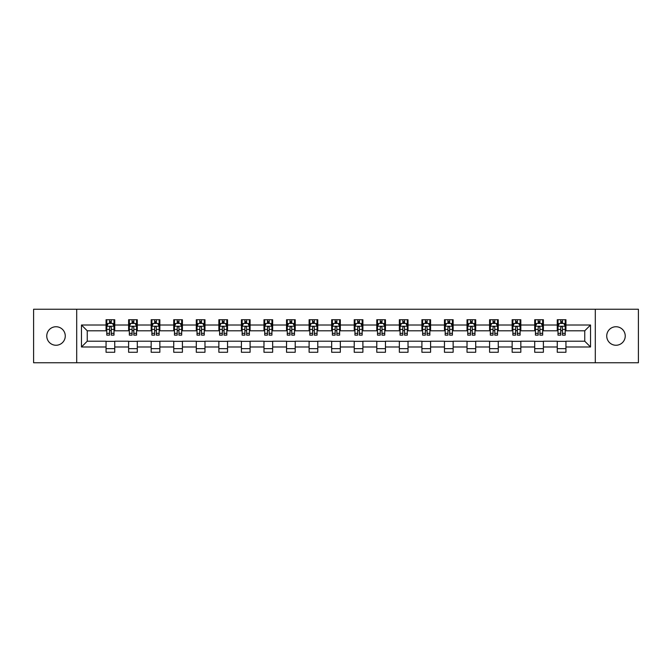 <?xml version="1.0" encoding="UTF-8"?>
<svg xmlns="http://www.w3.org/2000/svg" width="672" height="672" viewBox="0 0 672 672"><rect width="100%" height="100%" fill="white"/><g stroke="black" fill="none" stroke-linecap="round" stroke-linejoin="round"><path stroke-width="1.01" d="M615.98 326.743A9.257 9.257 0 0 0 606.732 336A9.257 9.257 0 0 0 615.98 345.257A9.257 9.257 0 0 0 625.237 336A9.257 9.257 0 0 0 615.98 326.743M56.02 326.743A9.257 9.257 0 0 0 46.763 336A9.257 9.257 0 0 0 56.02 345.257A9.257 9.257 0 0 0 65.268 336A9.257 9.257 0 0 0 56.02 326.743M595.3 362.754L638.4 362.754L638.4 309.246L595.3 309.246L595.3 362.754L76.7 362.754L76.7 309.246L33.6 309.246L33.6 362.754L76.7 362.754M595.3 309.246L76.7 309.246M565.942 325.013L565.942 319.729L557.264 319.729L557.264 325.013L543.388 325.013L543.388 319.729L534.71 319.729L534.71 325.013L520.825 325.013L520.825 319.729L512.148 319.729L512.148 325.013L498.263 325.013L498.263 319.729L489.586 319.729L489.586 325.013L475.7 325.013L475.7 319.729L467.023 319.729L467.023 325.013L453.138 325.013L453.138 319.729L444.461 319.729L444.461 325.013L430.584 325.013L430.584 319.729L421.907 319.729L421.907 325.013L408.022 325.013L408.022 319.729L399.344 319.729L399.344 325.013L385.459 325.013L385.459 319.729L376.782 319.729L376.782 325.013L362.897 325.013L362.897 319.729L354.22 319.729L354.22 325.013L340.334 325.013L340.334 319.729L331.666 319.729L331.666 325.013L317.78 325.013L317.78 319.729L309.103 319.729L309.103 325.013L295.218 325.013L295.218 319.729L286.541 319.729L286.541 325.013L272.656 325.013L272.656 319.729L263.978 319.729L263.978 325.013L250.093 325.013L250.093 319.729L241.416 319.729L241.416 325.013L227.539 325.013L227.539 319.729L218.862 319.729L218.862 325.013L204.977 325.013L204.977 319.729L196.3 319.729L196.3 325.013L182.414 325.013L182.414 319.729L173.737 319.729L173.737 325.013L159.852 325.013L159.852 319.729L151.175 319.729L151.175 325.013L137.29 325.013L137.29 319.729L128.612 319.729L128.612 325.013L114.736 325.013L114.736 319.729L106.058 319.729L106.058 325.013L81.472 325.013L81.472 346.987L87.251 341.208L106.058 341.208L106.058 352.271L114.736 352.271L114.736 341.208L128.612 341.208L128.612 352.271L137.29 352.271L137.29 341.208L151.175 341.208L151.175 352.271L159.852 352.271L159.852 341.208L173.737 341.208L173.737 352.271L182.414 352.271L182.414 341.208L196.3 341.208L196.3 352.271L204.977 352.271L204.977 341.208L218.862 341.208L218.862 352.271L227.539 352.271L227.539 341.208L241.416 341.208L241.416 352.271L250.093 352.271L250.093 341.208L263.978 341.208L263.978 352.271L272.656 352.271L272.656 341.208L286.541 341.208L286.541 352.271L295.218 352.271L295.218 341.208L309.103 341.208L309.103 352.271L317.78 352.271L317.78 341.208L331.666 341.208L331.666 352.271L340.334 352.271L340.334 341.208L354.22 341.208L354.22 352.271L362.897 352.271L362.897 341.208L376.782 341.208L376.782 352.271L385.459 352.271L385.459 341.208L399.344 341.208L399.344 352.271L408.022 352.271L408.022 341.208L421.907 341.208L421.907 352.271L430.584 352.271L430.584 341.208L444.461 341.208L444.461 352.271L453.138 352.271L453.138 341.208L467.023 341.208L467.023 352.271L475.7 352.271L475.7 341.208L489.586 341.208L489.586 352.271L498.263 352.271L498.263 341.208L512.148 341.208L512.148 352.271L520.825 352.271L520.825 341.208L534.71 341.208L534.71 352.271L543.388 352.271L543.388 341.208L557.264 341.208L557.264 352.271L565.942 352.271L565.942 341.208L584.749 341.208L584.749 330.792L565.942 330.792L565.942 325.013L590.528 325.013L590.528 346.987L565.942 346.987M557.264 346.987L543.388 346.987M534.71 346.987L520.825 346.987M512.148 346.987L498.263 346.987M489.586 346.987L475.7 346.987M467.023 346.987L453.138 346.987M444.461 346.987L430.584 346.987M421.907 346.987L408.022 346.987M399.344 346.987L385.459 346.987M376.782 346.987L362.897 346.987M354.22 346.987L340.334 346.987M331.666 346.987L317.78 346.987M309.103 346.987L295.218 346.987M286.541 346.987L272.656 346.987M263.978 346.987L250.093 346.987M241.416 346.987L227.539 346.987M218.862 346.987L204.977 346.987M196.3 346.987L182.414 346.987M173.737 346.987L159.852 346.987M151.175 346.987L137.29 346.987M128.612 346.987L114.736 346.987M106.058 346.987L81.472 346.987M557.264 325.013L557.264 330.792L543.388 330.792L543.388 325.013M534.71 325.013L534.71 330.792L520.825 330.792L520.825 325.013M512.148 325.013L512.148 330.792L498.263 330.792L498.263 325.013M489.586 325.013L489.586 330.792L475.7 330.792L475.7 325.013M467.023 325.013L467.023 330.792L453.138 330.792L453.138 325.013M444.461 325.013L444.461 330.792L430.584 330.792L430.584 325.013M421.907 325.013L421.907 330.792L408.022 330.792L408.022 325.013M399.344 325.013L399.344 330.792L385.459 330.792L385.459 325.013M376.782 325.013L376.782 330.792L362.897 330.792L362.897 325.013M354.22 325.013L354.22 330.792L340.334 330.792L340.334 325.013M331.666 325.013L331.666 330.792L317.78 330.792L317.78 325.013M309.103 325.013L309.103 330.792L295.218 330.792L295.218 325.013M286.541 325.013L286.541 330.792L272.656 330.792L272.656 325.013M263.978 325.013L263.978 330.792L250.093 330.792L250.093 325.013M241.416 325.013L241.416 330.792L227.539 330.792L227.539 325.013M218.862 325.013L218.862 330.792L204.977 330.792L204.977 325.013M196.3 325.013L196.3 330.792L182.414 330.792L182.414 325.013M173.737 325.013L173.737 330.792L159.852 330.792L159.852 325.013M151.175 325.013L151.175 330.792L137.29 330.792L137.29 325.013M128.612 325.013L128.612 330.792L114.736 330.792L114.736 325.013M106.058 325.013L106.058 330.792L87.251 330.792L81.472 325.013M87.251 330.792L87.251 341.208M590.528 346.987L584.749 341.208M584.749 330.792L590.528 325.013M106.058 323.35L106.781 323.35M109.528 323.35L111.258 323.35M114.005 323.35L114.736 323.35M106.058 330.649L106.781 330.649M109.528 330.649L111.258 330.649M114.005 330.649L114.736 330.649M106.058 341.351L114.736 341.351M106.058 348.65L114.736 348.65M128.612 341.351L137.29 341.351M128.612 348.65L137.29 348.65M128.612 323.35L129.335 323.35M132.09 323.35L133.82 323.35M136.567 323.35L137.29 323.35M128.612 330.649L129.335 330.649M132.09 330.649L133.82 330.649M136.567 330.649L137.29 330.649M151.175 341.351L159.852 341.351M151.175 348.65L159.852 348.65M151.175 323.35L151.897 323.35M154.644 323.35L156.383 323.35M159.13 323.35L159.852 323.35M151.175 330.649L151.897 330.649M154.644 330.649L156.383 330.649M159.13 330.649L159.852 330.649M173.737 341.351L182.414 341.351M173.737 348.65L182.414 348.65M173.737 323.35L174.46 323.35M177.206 323.35L178.945 323.35M181.692 323.35L182.414 323.35M173.737 330.649L174.46 330.649M177.206 330.649L178.945 330.649M181.692 330.649L182.414 330.649M196.3 341.351L204.977 341.351M196.3 348.65L204.977 348.65M196.3 323.35L197.022 323.35M199.769 323.35L201.508 323.35M204.254 323.35L204.977 323.35M196.3 330.649L197.022 330.649M199.769 330.649L201.508 330.649M204.254 330.649L204.977 330.649M218.862 341.351L227.539 341.351M218.862 348.65L227.539 348.65M218.862 323.35L219.584 323.35M222.331 323.35L224.062 323.35M226.808 323.35L227.539 323.35M218.862 330.649L219.584 330.649M222.331 330.649L224.062 330.649M226.808 330.649L227.539 330.649M241.416 341.351L250.093 341.351M241.416 348.65L250.093 348.65M241.416 323.35L242.138 323.35M244.894 323.35L246.624 323.35M249.371 323.35L250.093 323.35M241.416 330.649L242.138 330.649M244.894 330.649L246.624 330.649M249.371 330.649L250.093 330.649M263.978 341.351L272.656 341.351M263.978 348.65L272.656 348.65M263.978 323.35L264.701 323.35M267.448 323.35L269.186 323.35M271.933 323.35L272.656 323.35M263.978 330.649L264.701 330.649M267.448 330.649L269.186 330.649M271.933 330.649L272.656 330.649M286.541 341.351L295.218 341.351M286.541 348.65L295.218 348.65M286.541 323.35L287.263 323.35M290.01 323.35L291.749 323.35M294.496 323.35L295.218 323.35M286.541 330.649L287.263 330.649M290.01 330.649L291.749 330.649M294.496 330.649L295.218 330.649M309.103 341.351L317.78 341.351M309.103 348.65L317.78 348.65M309.103 323.35L309.826 323.35M312.572 323.35L314.311 323.35M317.058 323.35L317.78 323.35M309.103 330.649L309.826 330.649M312.572 330.649L314.311 330.649M317.058 330.649L317.78 330.649M331.666 341.351L340.334 341.351M331.666 348.65L340.334 348.65M331.666 323.35L332.388 323.35M335.135 323.35L336.865 323.35M339.612 323.35L340.334 323.35M331.666 330.649L332.388 330.649M335.135 330.649L336.865 330.649M339.612 330.649L340.334 330.649M354.22 341.351L362.897 341.351M354.22 348.65L362.897 348.65M354.22 323.35L354.942 323.35M357.689 323.35L359.428 323.35M362.174 323.35L362.897 323.35M354.22 330.649L354.942 330.649M357.689 330.649L359.428 330.649M362.174 330.649L362.897 330.649M376.782 341.351L385.459 341.351M376.782 348.65L385.459 348.65M376.782 323.35L377.504 323.35M380.251 323.35L381.99 323.35M384.737 323.35L385.459 323.35M376.782 330.649L377.504 330.649M380.251 330.649L381.99 330.649M384.737 330.649L385.459 330.649M399.344 341.351L408.022 341.351M399.344 348.65L408.022 348.65M399.344 323.35L400.067 323.35M402.814 323.35L404.552 323.35M407.299 323.35L408.022 323.35M399.344 330.649L400.067 330.649M402.814 330.649L404.552 330.649M407.299 330.649L408.022 330.649M421.907 341.351L430.584 341.351M421.907 348.65L430.584 348.65M421.907 323.35L422.629 323.35M425.376 323.35L427.106 323.35M429.862 323.35L430.584 323.35M421.907 330.649L422.629 330.649M425.376 330.649L427.106 330.649M429.862 330.649L430.584 330.649M444.461 341.351L453.138 341.351M444.461 348.65L453.138 348.65M444.461 323.35L445.192 323.35M447.938 323.35L449.669 323.35M452.416 323.35L453.138 323.35M444.461 330.649L445.192 330.649M447.938 330.649L449.669 330.649M452.416 330.649L453.138 330.649M467.023 341.351L475.7 341.351M467.023 348.65L475.7 348.65M467.023 323.35L467.746 323.35M470.492 323.35L472.231 323.35M474.978 323.35L475.7 323.35M467.023 330.649L467.746 330.649M470.492 330.649L472.231 330.649M474.978 330.649L475.7 330.649M489.586 341.351L498.263 341.351M489.586 348.65L498.263 348.65M489.586 323.35L490.308 323.35M493.055 323.35L494.794 323.35M497.54 323.35L498.263 323.35M489.586 330.649L490.308 330.649M493.055 330.649L494.794 330.649M497.54 330.649L498.263 330.649M512.148 341.351L520.825 341.351M512.148 348.65L520.825 348.65M512.148 323.35L512.87 323.35M515.617 323.35L517.356 323.35M520.103 323.35L520.825 323.35M512.148 330.649L512.87 330.649M515.617 330.649L517.356 330.649M520.103 330.649L520.825 330.649M534.71 341.351L543.388 341.351M534.71 348.65L543.388 348.65M534.71 323.35L535.433 323.35M538.18 323.35L539.91 323.35M542.665 323.35L543.388 323.35M534.71 330.649L535.433 330.649M538.18 330.649L539.91 330.649M542.665 330.649L543.388 330.649M557.264 341.351L565.942 341.351M557.264 348.65L565.942 348.65M557.264 323.35L557.995 323.35M560.742 323.35L562.472 323.35M565.219 323.35L565.942 323.35M557.264 330.649L557.995 330.649M560.742 330.649L562.472 330.649M565.219 330.649L565.942 330.649M111.258 321.611L109.528 321.611M114.005 333.32L111.258 333.32L111.258 335.135L114.005 335.135L114.005 326.306L112.56 323.417L108.226 323.417L106.781 326.306L106.781 335.135L109.528 335.135L109.528 333.32L106.781 333.32M106.781 326.306L106.781 319.729M114.005 326.306L114.005 319.729M109.528 323.417L109.528 319.729M111.258 319.729L111.258 323.417M111.258 333.32L111.258 327.398C110.687 326.281 110.107 326.281 109.528 327.398L109.528 333.32M133.82 321.611L132.09 321.611M136.567 333.32L133.82 333.32L133.82 335.135L136.567 335.135L136.567 326.306L135.122 323.417L130.788 323.417L129.335 326.306L129.335 335.135L132.09 335.135L132.09 333.32L129.335 333.32M129.335 326.306L129.335 319.729M136.567 326.306L136.567 319.729M132.09 323.417L132.09 319.729M133.82 319.729L133.82 323.417M133.82 333.32L133.82 327.398C133.241 326.281 132.661 326.281 132.09 327.398L132.09 333.32M156.383 321.611L154.644 321.611M159.13 333.32L156.383 333.32L156.383 335.135L159.13 335.135L159.13 326.306L157.685 323.417L153.342 323.417L151.897 326.306L151.897 335.135L154.644 335.135L154.644 333.32L151.897 333.32M151.897 326.306L151.897 319.729M159.13 326.306L159.13 319.729M154.644 323.417L154.644 319.729M156.383 319.729L156.383 323.417M156.383 333.32L156.383 327.398C155.803 326.281 155.224 326.281 154.644 327.398L154.644 333.32M178.945 321.611L177.206 321.611M181.692 333.32L178.945 333.32L178.945 335.135L181.692 335.135L181.692 326.306L180.247 323.417L175.904 323.417L174.46 326.306L174.46 335.135L177.206 335.135L177.206 333.32L174.46 333.32M174.46 326.306L174.46 319.729M181.692 326.306L181.692 319.729M177.206 323.417L177.206 319.729M178.945 319.729L178.945 323.417M178.945 333.32L178.945 327.398C178.366 326.281 177.786 326.281 177.206 327.398L177.206 333.32M201.508 321.611L199.769 321.611M204.254 333.32L201.508 333.32L201.508 335.135L204.254 335.135L204.254 326.306L202.801 323.417L198.467 323.417L197.022 326.306L197.022 335.135L199.769 335.135L199.769 333.32L197.022 333.32M197.022 326.306L197.022 319.729M204.254 326.306L204.254 319.729M199.769 323.417L199.769 319.729M201.508 319.729L201.508 323.417M201.508 333.32L201.508 327.398C200.928 326.281 200.348 326.281 199.769 327.398L199.769 333.32M224.062 321.611L222.331 321.611M226.808 333.32L224.062 333.32L224.062 335.135L226.808 335.135L226.808 326.306L225.364 323.417L221.029 323.417L219.584 326.306L219.584 335.135L222.331 335.135L222.331 333.32L219.584 333.32M219.584 326.306L219.584 319.729M226.808 326.306L226.808 319.729M222.331 323.417L222.331 319.729M224.062 319.729L224.062 323.417M224.062 333.32L224.062 327.398C223.49 326.281 222.911 326.281 222.331 327.398L222.331 333.32M246.624 321.611L244.894 321.611M249.371 333.32L246.624 333.32L246.624 335.135L249.371 335.135L249.371 326.306L247.926 323.417L243.592 323.417L242.138 326.306L242.138 335.135L244.894 335.135L244.894 333.32L242.138 333.32M242.138 326.306L242.138 319.729M249.371 326.306L249.371 319.729M244.894 323.417L244.894 319.729M246.624 319.729L246.624 323.417M246.624 333.32L246.624 327.398C246.044 326.281 245.465 326.281 244.894 327.398L244.894 333.32M269.186 321.611L267.448 321.611M271.933 333.32L269.186 333.32L269.186 335.135L271.933 335.135L271.933 326.306L270.488 323.417L266.146 323.417L264.701 326.306L264.701 335.135L267.448 335.135L267.448 333.32L264.701 333.32M264.701 326.306L264.701 319.729M271.933 326.306L271.933 319.729M267.448 323.417L267.448 319.729M269.186 319.729L269.186 323.417M269.186 333.32L269.186 327.398C268.607 326.281 268.027 326.281 267.448 327.398L267.448 333.32M291.749 321.611L290.01 321.611M294.496 333.32L291.749 333.32L291.749 335.135L294.496 335.135L294.496 326.306L293.051 323.417L288.708 323.417L287.263 326.306L287.263 335.135L290.01 335.135L290.01 333.32L287.263 333.32M287.263 326.306L287.263 319.729M294.496 326.306L294.496 319.729M290.01 323.417L290.01 319.729M291.749 319.729L291.749 323.417M291.749 333.32L291.749 327.398C291.169 326.281 290.59 326.281 290.01 327.398L290.01 333.32M314.311 321.611L312.572 321.611M317.058 333.32L314.311 333.32L314.311 335.135L317.058 335.135L317.058 326.306L315.605 323.417L311.27 323.417L309.826 326.306L309.826 335.135L312.572 335.135L312.572 333.32L309.826 333.32M309.826 326.306L309.826 319.729M317.058 326.306L317.058 319.729M312.572 323.417L312.572 319.729M314.311 319.729L314.311 323.417M314.311 333.32L314.311 327.398C313.732 326.281 313.152 326.281 312.572 327.398L312.572 333.32M336.865 321.611L335.135 321.611M339.612 333.32L336.865 333.32L336.865 335.135L339.612 335.135L339.612 326.306L338.167 323.417L333.833 323.417L332.388 326.306L332.388 335.135L335.135 335.135L335.135 333.32L332.388 333.32M332.388 326.306L332.388 319.729M339.612 326.306L339.612 319.729M335.135 323.417L335.135 319.729M336.865 319.729L336.865 323.417M336.865 333.32L336.865 327.398C336.294 326.281 335.714 326.281 335.135 327.398L335.135 333.32M359.428 321.611L357.689 321.611M362.174 333.32L359.428 333.32L359.428 335.135L362.174 335.135L362.174 326.306L360.73 323.417L356.395 323.417L354.942 326.306L354.942 335.135L357.689 335.135L357.689 333.32L354.942 333.32M354.942 326.306L354.942 319.729M362.174 326.306L362.174 319.729M357.689 323.417L357.689 319.729M359.428 319.729L359.428 323.417M359.428 333.32L359.428 327.398C358.848 326.281 358.268 326.281 357.689 327.398L357.689 333.32M381.99 321.611L380.251 321.611M384.737 333.32L381.99 333.32L381.99 335.135L384.737 335.135L384.737 326.306L383.292 323.417L378.949 323.417L377.504 326.306L377.504 335.135L380.251 335.135L380.251 333.32L377.504 333.32M377.504 326.306L377.504 319.729M384.737 326.306L384.737 319.729M380.251 323.417L380.251 319.729M381.99 319.729L381.99 323.417M381.99 333.32L381.99 327.398C381.41 326.281 380.831 326.281 380.251 327.398L380.251 333.32M404.552 321.611L402.814 321.611M407.299 333.32L404.552 333.32L404.552 335.135L407.299 335.135L407.299 326.306L405.854 323.417L401.512 323.417L400.067 326.306L400.067 335.135L402.814 335.135L402.814 333.32L400.067 333.32M400.067 326.306L400.067 319.729M407.299 326.306L407.299 319.729M402.814 323.417L402.814 319.729M404.552 319.729L404.552 323.417M404.552 333.32L404.552 327.398C403.973 326.281 403.393 326.281 402.814 327.398L402.814 333.32M427.106 321.611L425.376 321.611M429.862 333.32L427.106 333.32L427.106 335.135L429.862 335.135L429.862 326.306L428.408 323.417L424.074 323.417L422.629 326.306L422.629 335.135L425.376 335.135L425.376 333.32L422.629 333.32M422.629 326.306L422.629 319.729M429.862 326.306L429.862 319.729M425.376 323.417L425.376 319.729M427.106 319.729L427.106 323.417M427.106 333.32L427.106 327.398C426.535 326.281 425.956 326.281 425.376 327.398L425.376 333.32M449.669 321.611L447.938 321.611M452.416 333.32L449.669 333.32L449.669 335.135L452.416 335.135L452.416 326.306L450.971 323.417L446.636 323.417L445.192 326.306L445.192 335.135L447.938 335.135L447.938 333.32L445.192 333.32M445.192 326.306L445.192 319.729M452.416 326.306L452.416 319.729M447.938 323.417L447.938 319.729M449.669 319.729L449.669 323.417M449.669 333.32L449.669 327.398C449.098 326.281 448.518 326.281 447.938 327.398L447.938 333.32M472.231 321.611L470.492 321.611M474.978 333.32L472.231 333.32L472.231 335.135L474.978 335.135L474.978 326.306L473.533 323.417L469.199 323.417L467.746 326.306L467.746 335.135L470.492 335.135L470.492 333.32L467.746 333.32M467.746 326.306L467.746 319.729M474.978 326.306L474.978 319.729M470.492 323.417L470.492 319.729M472.231 319.729L472.231 323.417M472.231 333.32L472.231 327.398C471.652 326.281 471.072 326.281 470.492 327.398L470.492 333.32M494.794 321.611L493.055 321.611M497.54 333.32L494.794 333.32L494.794 335.135L497.54 335.135L497.54 326.306L496.096 323.417L491.753 323.417L490.308 326.306L490.308 335.135L493.055 335.135L493.055 333.32L490.308 333.32M490.308 326.306L490.308 319.729M497.54 326.306L497.54 319.729M493.055 323.417L493.055 319.729M494.794 319.729L494.794 323.417M494.794 333.32L494.794 327.398C494.214 326.281 493.634 326.281 493.055 327.398L493.055 333.32M517.356 321.611L515.617 321.611M520.103 333.32L517.356 333.32L517.356 335.135L520.103 335.135L520.103 326.306L518.658 323.417L514.315 323.417L512.87 326.306L512.87 335.135L515.617 335.135L515.617 333.32L512.87 333.32M512.87 326.306L512.87 319.729M520.103 326.306L520.103 319.729M515.617 323.417L515.617 319.729M517.356 319.729L517.356 323.417M517.356 333.32L517.356 327.398C516.776 326.281 516.197 326.281 515.617 327.398L515.617 333.32M539.91 321.611L538.18 321.611M542.665 333.32L539.91 333.32L539.91 335.135L542.665 335.135L542.665 326.306L541.212 323.417L536.878 323.417L535.433 326.306L535.433 335.135L538.18 335.135L538.18 333.32L535.433 333.32M535.433 326.306L535.433 319.729M542.665 326.306L542.665 319.729M538.18 323.417L538.18 319.729M539.91 319.729L539.91 323.417M539.91 333.32L539.91 327.398C539.339 326.281 538.759 326.281 538.18 327.398L538.18 333.32M562.472 321.611L560.742 321.611M565.219 333.32L562.472 333.32L562.472 335.135L565.219 335.135L565.219 326.306L563.774 323.417L559.44 323.417L557.995 326.306L557.995 335.135L560.742 335.135L560.742 333.32L557.995 333.32M557.995 326.306L557.995 319.729M565.219 326.306L565.219 319.729M560.742 323.417L560.742 319.729M562.472 319.729L562.472 323.417M562.472 333.32L562.472 327.398C561.893 326.281 561.322 326.281 560.742 327.398L560.742 333.32M113.971 326.239L106.814 326.239M106.781 323.593L108.133 323.593M112.652 323.593L114.005 323.593M109.528 329.44L106.781 329.44M114.005 329.44L111.258 329.44M111.258 322.535L109.528 322.535M136.534 326.239L129.377 326.239M129.335 323.593L130.696 323.593M135.206 323.593L136.567 323.593M132.09 329.44L129.335 329.44M136.567 329.44L133.82 329.44M133.82 322.535L132.09 322.535M159.096 326.239L151.939 326.239M151.897 323.593L153.258 323.593M157.769 323.593L159.13 323.593M154.644 329.44L151.897 329.44M159.13 329.44L156.383 329.44M156.383 322.535L154.644 322.535M181.658 326.239L174.493 326.239M174.46 323.593L175.82 323.593M180.331 323.593L181.692 323.593M177.206 329.44L174.46 329.44M181.692 329.44L178.945 329.44M178.945 322.535L177.206 322.535M204.212 326.239L197.056 326.239M197.022 323.593L198.383 323.593M202.894 323.593L204.254 323.593M199.769 329.44L197.022 329.44M204.254 329.44L201.508 329.44M201.508 322.535L199.769 322.535M226.775 326.239L219.618 326.239M219.584 323.593L220.937 323.593M225.456 323.593L226.808 323.593M222.331 329.44L219.584 329.44M226.808 329.44L224.062 329.44M224.062 322.535L222.331 322.535M249.337 326.239L242.18 326.239M242.138 323.593L243.499 323.593M248.01 323.593L249.371 323.593M244.894 329.44L242.138 329.44M249.371 329.44L246.624 329.44M246.624 322.535L244.894 322.535M271.9 326.239L264.734 326.239M264.701 323.593L266.062 323.593M270.572 323.593L271.933 323.593M267.448 329.44L264.701 329.44M271.933 329.44L269.186 329.44M269.186 322.535L267.448 322.535M294.462 326.239L287.297 326.239M287.263 323.593L288.624 323.593M293.135 323.593L294.496 323.593M290.01 329.44L287.263 329.44M294.496 329.44L291.749 329.44M291.749 322.535L290.01 322.535M317.016 326.239L309.859 326.239M309.826 323.593L311.186 323.593M315.697 323.593L317.058 323.593M312.572 329.44L309.826 329.44M317.058 329.44L314.311 329.44M314.311 322.535L312.572 322.535M339.578 326.239L332.422 326.239M332.388 323.593L333.74 323.593M338.26 323.593L339.612 323.593M335.135 329.44L332.388 329.44M339.612 329.44L336.865 329.44M336.865 322.535L335.135 322.535M362.141 326.239L354.984 326.239M354.942 323.593L356.303 323.593M360.814 323.593L362.174 323.593M357.689 329.44L354.942 329.44M362.174 329.44L359.428 329.44M359.428 322.535L357.689 322.535M384.703 326.239L377.538 326.239M377.504 323.593L378.865 323.593M383.376 323.593L384.737 323.593M380.251 329.44L377.504 329.44M384.737 329.44L381.99 329.44M381.99 322.535L380.251 322.535M407.266 326.239L400.1 326.239M400.067 323.593L401.428 323.593M405.938 323.593L407.299 323.593M402.814 329.44L400.067 329.44M407.299 329.44L404.552 329.44M404.552 322.535L402.814 322.535M429.82 326.239L422.663 326.239M422.629 323.593L423.99 323.593M428.501 323.593L429.862 323.593M425.376 329.44L422.629 329.44M429.862 329.44L427.106 329.44M427.106 322.535L425.376 322.535M452.382 326.239L445.225 326.239M445.192 323.593L446.544 323.593M451.063 323.593L452.416 323.593M447.938 329.44L445.192 329.44M452.416 329.44L449.669 329.44M449.669 322.535L447.938 322.535M474.944 326.239L467.788 326.239M467.746 323.593L469.106 323.593M473.617 323.593L474.978 323.593M470.492 329.44L467.746 329.44M474.978 329.44L472.231 329.44M472.231 322.535L470.492 322.535M497.507 326.239L490.342 326.239M490.308 323.593L491.669 323.593M496.18 323.593L497.54 323.593M493.055 329.44L490.308 329.44M497.54 329.44L494.794 329.44M494.794 322.535L493.055 322.535M520.061 326.239L512.904 326.239M512.87 323.593L514.231 323.593M518.742 323.593L520.103 323.593M515.617 329.44L512.87 329.44M520.103 329.44L517.356 329.44M517.356 322.535L515.617 322.535M542.623 326.239L535.466 326.239M535.433 323.593L536.794 323.593M541.304 323.593L542.665 323.593M538.18 329.44L535.433 329.44M542.665 329.44L539.91 329.44M539.91 322.535L538.18 322.535M565.186 326.239L558.029 326.239M557.995 323.593L559.348 323.593M563.867 323.593L565.219 323.593M560.742 329.44L557.995 329.44M565.219 329.44L562.472 329.44M562.472 322.535L560.742 322.535"/></g></svg>
